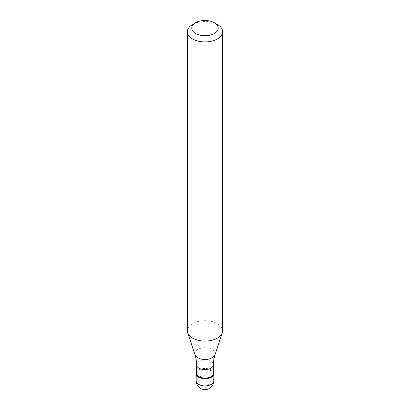 <?xml version="1.0" encoding="UTF-8"?>
<svg xmlns="http://www.w3.org/2000/svg" width="410" height="410" viewBox="0 0 410 410"><rect width="100%" height="100%" fill="white"/><g stroke="black" fill="none" stroke-linecap="round" stroke-linejoin="round"><path stroke-width="0.31" stroke-dasharray="2.05 1.54" d="M196.626 372.034A8.815 5.089 180 0 1 198.768 370.02A8.815 5.089 180 0 1 213.374 372.034A8.815 5.089 0 0 0 211.232 370.02A8.815 5.089 0 0 0 198.768 370.02L198.768 370.02A8.815 5.089 0 0 0 196.626 372.034M213.374 373.259A8.374 4.833 0 0 0 210.919 369.84A8.374 4.833 0 0 0 199.081 369.84L199.081 369.84A8.374 4.833 0 0 0 196.626 373.259M199.081 369.84L198.768 370.02L199.081 369.84M222.63 330.901A17.63 10.178 0 0 0 211.744 321.496A17.63 10.178 0 0 0 192.531 323.7A17.63 10.178 0 0 0 187.37 330.901M192.531 24.533A17.63 10.178 180 0 1 217.469 24.533M211.232 377.22L211.232 370.02L205 373.623L205 388.019A8.815 5.089 120 0 0 211.232 377.22M213.815 380.818A8.815 5.089 0 0 0 208.372 376.119A8.815 5.089 0 0 0 198.768 377.22A8.815 5.089 0 0 0 196.185 380.818M196.626 364.787A8.374 4.833 180 0 1 199.081 361.369A8.374 4.833 180 0 1 208.203 360.323A8.374 4.833 180 0 1 213.374 364.787M214.994 354.727A10.178 5.873 0 0 0 209.771 348.423A10.178 5.873 0 0 0 197.804 349.458A10.178 5.873 0 0 0 195.006 354.727M210.919 369.84L211.232 370.02"/><path stroke-width="0.61" d="M211.232 377.22A8.815 5.089 180 0 1 201.628 378.322A8.815 5.089 180 0 1 196.185 373.623A8.815 5.089 180 0 1 196.626 372.034A8.815 5.089 0 0 0 200.382 377.958A8.815 5.089 0 0 0 211.232 377.22A8.815 5.089 0 0 0 213.374 372.034A8.815 5.089 180 0 1 213.815 373.623A8.815 5.089 180 0 1 211.232 377.22M196.626 373.259A8.374 4.833 0 0 0 201.797 377.728A8.374 4.833 0 0 0 210.919 376.682A8.374 4.833 0 0 0 213.374 373.259L213.374 364.787A8.374 4.833 180 0 1 210.919 368.211A8.374 4.833 180 0 1 201.797 369.256A8.374 4.833 180 0 1 196.626 364.787L196.626 373.259M187.37 31.734L187.37 330.901A17.63 10.178 0 0 0 187.688 332.828A17.63 10.178 0 0 0 199.834 340.633A17.63 10.178 0 0 0 217.469 338.096A17.63 10.178 0 0 0 222.312 332.828A17.63 10.178 0 0 0 222.63 330.901L222.63 31.734A17.63 10.178 180 0 1 217.469 38.929A17.63 10.178 180 0 1 198.255 41.138A17.63 10.178 180 0 1 187.37 31.734A17.63 10.178 180 0 1 192.531 24.533L195.652 22.734A13.222 7.636 180 0 1 214.348 22.734A13.222 7.636 180 0 1 214.348 33.533A13.222 7.636 180 0 1 195.652 33.533A13.222 7.636 180 0 1 195.652 22.734L192.531 24.533M214.348 22.734L217.469 24.533A17.63 10.178 180 0 1 222.63 31.734M196.185 373.623L196.185 380.818A8.815 5.089 0 0 0 201.628 385.523A8.815 5.089 0 0 0 211.232 384.416A8.815 5.089 0 0 0 213.815 380.818L213.815 373.623M196.626 364.787L196.221 359.693L195.006 354.727A10.178 5.873 0 0 0 202.017 359.232A10.178 5.873 0 0 0 212.195 357.766A10.178 5.873 0 0 0 214.994 354.727L213.779 359.693L213.374 364.787M196.185 380.818A8.815 8.815 0 0 0 209.407 388.454A8.815 8.815 0 0 0 213.815 380.818M195.006 354.727L187.688 332.828M214.994 354.727L222.312 332.828"/></g></svg>
